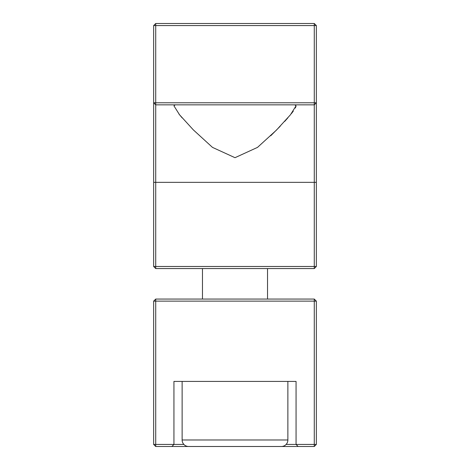 <?xml version="1.0" encoding="UTF-8"?>
<svg xmlns="http://www.w3.org/2000/svg" width="470" height="470" viewBox="0 0 470 470"><rect width="100%" height="100%" fill="white"/><g stroke="black" fill="none" stroke-linecap="round" stroke-linejoin="round"><path stroke-width="0.7" d="M235 104.845L198.428 104.845L235 104.845M175.216 104.845L173.941 105.844L179.546 114.78L193.34 129.89L212.475 147.38L235 157.691L257.525 147.38L276.419 130.137L290.454 114.78L296.053 105.844L294.784 104.845M316.345 159.724L316.345 25.568L314.277 25.568L314.277 102.777L316.345 102.777L314.277 104.845L314.277 102.777L155.723 102.777L155.723 104.845L153.655 102.777L155.723 102.777L155.723 25.568L153.655 25.568L153.655 266.49L155.723 266.49L155.723 182.331L153.655 182.331M153.655 25.568L155.723 23.5L155.723 25.568L314.277 25.568L314.277 23.5L316.345 25.568M316.345 246.503L316.345 266.49L314.277 268.558L314.277 266.49L155.723 266.49L155.723 268.558L153.655 266.49M316.345 256.403L316.345 182.331L314.277 182.331L314.277 104.845L155.723 104.845L155.723 182.331L314.277 182.331L314.277 266.49L316.345 266.49L315.376 267.459M173.941 104.845L198.428 104.845M155.723 23.5L314.277 23.5M295.983 106.385L295.301 108.041M293.292 111.143L291.365 113.658M287.91 117.794L284.685 121.43M280.208 126.236L270.72 135.777M182.16 117.876L178.994 114.098M314.277 268.558L155.723 268.558M316.345 179.951L316.345 178.535M316.345 102.777L316.345 182.331M286.118 444.432L316.345 444.432L314.277 446.5L155.723 446.5L153.655 444.432L155.723 444.432L155.723 301.129L153.655 301.123L153.655 311.211M153.655 320.481L153.655 301.123L154.624 300.16M316.345 321.11L316.345 311.211M315.376 300.154L316.345 301.123L316.345 444.432M155.723 299.061L155.723 301.129L314.277 301.129L314.277 299.061L155.723 299.061L153.655 301.129L153.655 444.432M314.277 299.061L316.345 301.129L314.277 301.129L314.277 446.5M183.882 444.432L173.941 444.432L173.941 381.417L296.059 381.417L296.059 444.432L298.121 446.5L171.879 446.5L173.941 444.432L155.723 444.432L155.723 446.5M287.875 439.985A6.51 6.51 0 0 1 281.365 446.494L188.635 446.494A6.51 6.51 0 0 1 182.125 439.985L287.875 439.985L287.875 381.417M267.536 299.061L267.536 268.558M202.464 299.061L202.464 268.558M182.125 439.985L182.125 381.417"/></g></svg>
